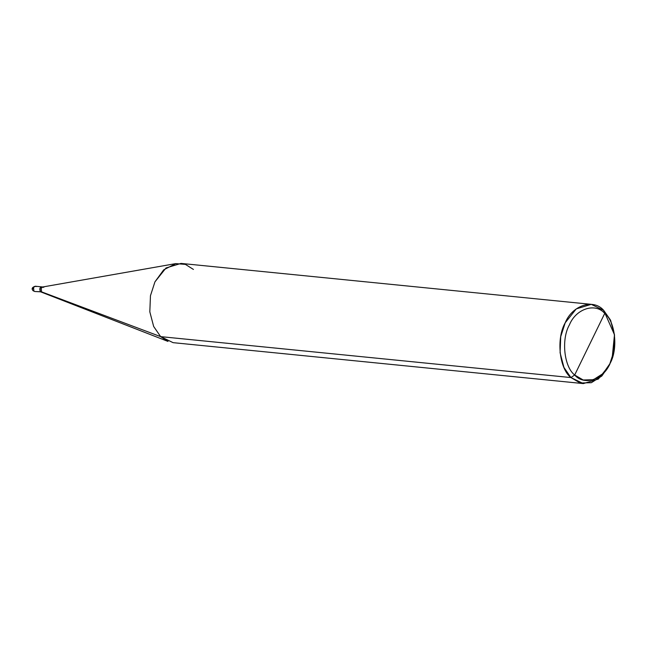 <?xml version="1.0" encoding="UTF-8"?>
<svg xmlns="http://www.w3.org/2000/svg" width="647" height="647" viewBox="0 0 647 647"><rect width="100%" height="100%" fill="white"/><g stroke="black" fill="none" stroke-linecap="round" stroke-linejoin="round"><path stroke-width="0.97" d="M40.389 291.748C39.216 288.433 39.944 286.945 42.573 287.268C39.944 286.945 39.216 288.433 40.389 291.748L34.744 291.506L41.586 291.87L34.744 291.506L33.167 290.778C31.307 288.837 32.002 287.317 35.27 286.225L33.531 287.454L33.911 291.101L33.531 287.454L35.27 286.225L41.748 286.864L40.009 288.101L40.389 291.748L40.009 288.101L41.748 286.864L42.945 286.985L41.206 288.214L41.586 291.87L160.65 336.634L168.01 341.43L40.389 291.748M36.095 286.621L35.27 286.225M612.127 358.373L609.401 365.143L601.815 376.028L591.342 382.7L580.197 383L570.913 377.565L583.351 383.59L173.089 342.659L160.65 336.634L570.913 377.565L574.682 375.009C563.99 366.776 561.111 339.165 569.449 324.794C575.976 308.684 595.377 302.424 604.727 313.407L574.682 375.009L583.19 379.991L593.404 379.716L603.012 373.594L609.959 363.622L612.127 358.373L614.48 334.75L603.691 310.366L610.396 319.917L614.48 334.75M583.351 383.59L598.354 379.029L609.401 365.143L613.882 351.289L614.521 335.178L610.679 320.516L603.691 310.366L591.261 304.341L576.259 308.902L565.211 322.788L560.723 336.642L560.092 352.752L563.933 367.415L570.913 377.565L160.65 336.634L41.586 291.87L41.206 288.214L42.597 287.001L175.774 263.612L163.683 269.872L154.94 281.857L150.46 295.711L149.821 311.822L153.671 326.484L160.65 336.634L153.671 326.484L149.821 311.822L150.46 295.711L154.94 281.857L165.996 267.971L180.99 263.41L591.261 304.341M604.727 313.407C615.418 321.632 618.297 349.251 609.959 363.622C603.433 379.724 584.031 385.992 574.682 375.009L604.727 313.407C595.377 302.424 575.976 308.684 569.449 324.794C561.111 339.165 563.99 366.776 574.682 375.009L570.913 377.565C559.251 368.596 556.113 338.47 565.211 322.788C572.328 305.214 593.493 298.388 603.691 310.366L604.727 313.407M43.778 287.389L42.945 286.985M193.429 269.435L185.414 264.397L175.774 263.612M33.11 288.611L32.496 288.012L33.175 288.902"/></g></svg>
